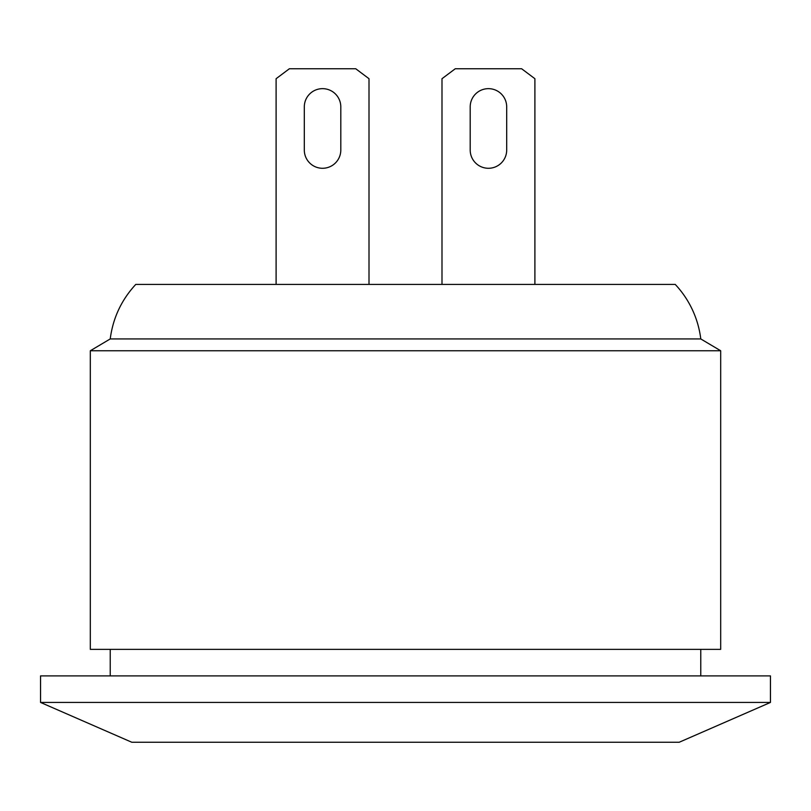 <?xml version="1.0" encoding="UTF-8"?>
<svg xmlns="http://www.w3.org/2000/svg" width="811" height="811" viewBox="0 0 811 811"><rect width="100%" height="100%" fill="white"/><g stroke="black" fill="none" stroke-linecap="round" stroke-linejoin="round"><path stroke-width="1.22" d="M405.5 675.898L770.45 675.898L770.45 702.438L40.55 702.438L40.55 675.898L405.5 675.898M405.5 649.358L720.685 649.358L720.685 350.757L90.315 350.757L90.315 649.358L405.5 649.358M700.775 338.937A96.935 96.935 0 0 0 675.228 284.408L135.772 284.408C121.468 299.867 112.952 318.054 110.225 338.937L700.775 338.937L720.685 350.757M40.55 702.438L131.787 742.247L679.212 742.247L770.45 702.438M470.198 106.9A18.247 18.247 0 0 1 488.445 88.652A18.247 18.247 0 0 1 506.693 106.9L506.693 150.035A18.247 18.247 0 0 1 488.445 168.282A18.247 18.247 0 0 1 470.198 150.035L470.198 106.9A18.247 18.247 0 0 1 488.445 88.652A18.247 18.247 0 0 1 506.693 106.9M534.895 284.408L534.895 78.708L521.625 68.753L455.265 68.753L441.995 78.708L441.995 284.408M369.005 284.408L369.005 78.708L355.735 68.753L289.375 68.753L276.105 78.708L276.105 284.408M340.802 106.9L340.802 150.035A18.247 18.247 0 0 1 322.555 168.282A18.247 18.247 0 0 1 304.307 150.035L304.307 106.9A18.247 18.247 0 0 1 322.555 88.652A18.247 18.247 0 0 1 340.802 106.9A18.247 18.247 0 0 0 322.555 88.652A18.247 18.247 0 0 0 304.307 106.9M506.693 150.035A18.247 18.247 0 0 1 488.445 168.282A18.247 18.247 0 0 1 470.198 150.035M340.802 150.035A18.247 18.247 0 0 1 322.555 168.282A18.247 18.247 0 0 1 304.307 150.035M700.775 675.898L700.775 649.358M110.225 675.898L110.225 649.358M110.225 338.937L90.315 350.757"/></g></svg>
